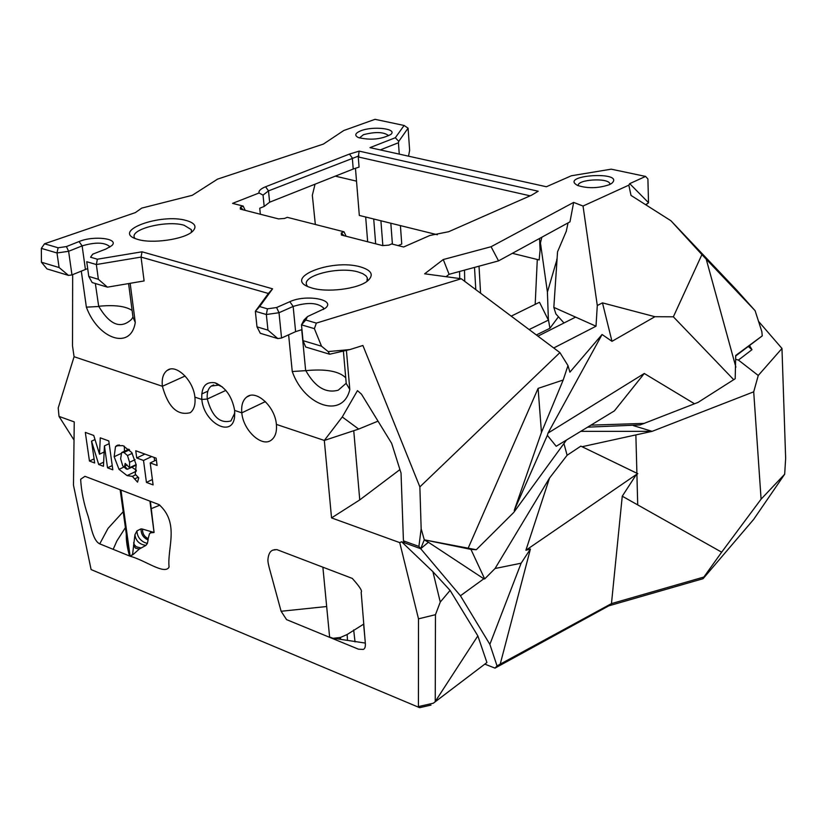 <?xml version="1.0" encoding="UTF-8"?>
<svg xmlns="http://www.w3.org/2000/svg" width="827" height="827" viewBox="0 0 827 827"><rect width="100%" height="100%" fill="white"/><g stroke="black" fill="none" stroke-linecap="round" stroke-linejoin="round"><path stroke-width="1.24" d="M185.114 376.016L162.402 386.271C161.585 378.745 163.157 373.473 167.116 370.444C175.831 363.425 193.363 380.172 194.893 397.136L201.819 399.462L207.308 399.027C206.709 392.918 208.032 388.597 211.278 386.064L218.473 385.134L222.473 387.015M72.662 274.616L72.507 345.903L74.079 356.726L162.402 386.271L74.079 356.726L58.21 407.969L59.017 416.405L74.244 421.904L73.479 485.191L91.104 569.565L419.64 707.674L91.104 569.565M400.402 225.606L401.757 244.048L398.19 245.609M378.022 421.139L358.68 429.079L324.318 440.44L276.383 424.406L324.318 440.44L353.749 430.712L359.755 499.901L331.544 517.909L324.318 440.44L342.264 416.963L357.46 390.633L361.461 394.148L391.667 443.386L401.043 473.116L403.431 540.837L418.907 546.43L421.16 528.763L424.292 539.835L470.945 549.386L476.29 549.728L513.691 512.513L566.474 440.036M265.384 401.602L241.804 412.838C241.122 405.437 242.766 400.154 246.756 397.001C256.07 389.145 275.122 406.646 276.383 424.406C276.993 431.642 275.381 436.811 271.535 439.923C262.159 447.945 243.2 430.536 241.804 412.838L234.661 410.44L241.804 412.838M201.705 393.993L207.856 391.161M234.827 412.931L230.888 420.943C219.92 423.827 212.063 416.519 207.308 399.027L225.843 390.416L207.308 399.027L201.819 399.462C203.721 422.587 231.87 438.279 234.537 417.356L234.661 410.44C232.036 396.433 225.523 387.232 215.123 382.829C205.613 381.309 201.178 386.85 201.819 399.462L194.893 397.136C195.627 404.517 194.087 409.696 190.262 412.683C177.412 415.919 168.129 407.111 162.402 386.271M81.304 271.07L86.37 307.158C98.217 339.39 130.966 350.421 135.266 322.447L130.159 283.31M88.778 276.425L86.732 261.714L96.346 264.537L141.055 257.083L144.105 280.942L107.448 287.155L98.372 279.299L88.778 276.425L92.148 282.545L107.448 287.155M421.16 528.763L419.868 486.896L362.898 345.479L349.914 349.573L328.154 351.578L321.507 346.193L303.002 340.652L301.493 324.856L314.384 328.65L316.348 323.099L305.742 320.008L307.52 316.555L325.114 308.347C336.899 299.674 305.99 293.978 289.832 301.7L276.611 307.52L267.421 308.833L259.647 306.559L272.579 288.819L142.027 251.801L141.055 257.083L268.372 293.471L255.357 311.293L266.346 314.518L279.009 312.72L293.161 306.445C307.334 302.103 317.434 302.579 323.44 307.861L323.522 309.453M288.623 334.811L292.251 371.519C304.377 406.222 342.864 419.175 349.811 389.517L346.41 350.41M349.48 154.06L352.312 158.04L353.222 169.039L359.073 167.095L358.256 156.954L359.176 151.134L349.48 154.06L265.591 186.768C260.732 188.732 258.551 190.81 259.047 193.001L263.038 195.089L268.496 190.892L358.939 155.9M358.256 156.954L530.138 195.823M344.084 235.716L341.282 232.956L341.396 235.023L382.653 245.609L388.897 245.133L391.636 243.934L403.617 246.994L429.916 235.457L448.679 231.715L531.596 195.182L538.201 191.223L359.176 151.134M142.027 251.801L97.359 259.213L90.556 257.228L92.748 254.158L105.97 249.01L111.686 245.712C119.967 238.548 93.699 235.271 79.041 241.556L66.429 246.58L58.128 247.769L44.503 243.8L135.339 212.622L141.706 208.115L192.267 195.306L217.532 179.139L323.378 144.084L343.743 130.532L375.024 119.326L404.093 125.466L395.337 137.727L369.989 147.63L546.399 186.747L571.354 175.769L611.236 169.173L645.567 176.42L647.903 178.952L648.523 202.811L645.918 204.879M316.348 323.099L461.259 278.751L424.654 273.799L443.262 259.533L491.083 246.725L573.638 202.408L583.035 206.047L628.83 185.155L629.698 183.646L645.567 176.42M360.696 130.842C372.987 125.745 398.107 128.723 390.757 134.47C381.34 139.381 370.579 140.414 358.453 137.592C354.256 135.504 355 133.25 360.696 130.842M360.531 266.925C331.348 258.189 281.118 278.451 310.59 287.579C325.662 293.068 358.236 289.15 367.819 280.746C374.083 274.915 371.654 270.305 360.531 266.925M609.416 184.659C598.5 188.37 587.945 188.659 577.763 185.517C557.646 175.045 625.905 170.62 611.773 183.315L609.416 184.659M186.478 220.561C160.914 212.859 110.735 231.188 136.817 239.096C150.969 244.265 184.907 239.427 192.774 231.178C197.105 226.619 195.007 223.083 186.478 220.561M341.282 232.956L344.022 231.798L287.279 217.325L284.529 218.442L278.523 218.907L240.306 209.107L240.43 207.163L243.19 206.078L232.552 203.37L259.047 193.001M380.255 149.904L398.438 142.751L398.759 141.376L395.337 137.727M398.438 142.751L399.265 154.122M355.455 168.212L359.321 215.433L437.369 234.754M512.378 253.32L539.163 259.957L540.083 250.105L539.566 238.465M541.85 237.215L540.434 242.921L540.083 250.105M365.668 217.005L367.664 241.763M375.665 243.82L373.711 219M356.52 181.144L335.307 176.151M315.325 224.479L312.337 195.275L315.046 184.194M353.222 169.039L269.633 202.201L264.185 206.44L259.74 208.218L260.35 214.245M573.638 202.408L569.989 221.832L498.536 260.887L449.092 274.316L446.053 276.694M540.434 242.921L547.412 292.107L548.394 320.121L529.115 329.56M557.057 259.233L547.412 292.107M537.292 259.492L535.183 304.388M511.21 316.141L539.483 302.268L548.394 320.121M245.216 210.358L243.19 206.078M346.12 236.243L344.022 231.798M240.43 207.163L243.19 209.841M398.759 141.376L408.083 128.175L404.093 125.466M408.083 128.175L409.644 150.359L408.528 156.169M263.038 195.089L264.185 206.44M382.849 245.598L380.916 220.778M392.411 244.141L390.83 223.238M735.71 355.972L762.256 335.876L735.71 355.465L735.193 378.745L698.04 402.398L640.15 424.933L587.635 427.156M644.357 423.383L590.964 425.14M644.274 373.484L614.399 410.874L556.209 446.28L547.35 435.343L548.022 433.09L644.274 373.484L694.525 403.783M132.971 317.02L131.607 319.284C120.804 329.394 109.826 325.052 98.682 306.269C114.457 304.718 125.601 306.114 132.113 310.476M346.213 383.252L338.202 390.22M338.191 390.21C325.766 393.538 314.984 387.015 305.845 370.641C325.652 368.749 338.956 371.127 345.738 377.784M424.313 539.928L428.396 542.254L420.716 548.694L424.282 539.835L476.29 549.728M418.907 546.43L420.716 548.694L404.796 542.936L403.431 540.837M98.682 306.279L95.353 283.506M128.588 283.578L132.992 317.217L135.266 322.447M735.885 367.157L706.227 259.192L755.103 310.683L761.843 331.637L762.256 335.876M755.103 310.683L736.237 289.615L670.924 220.747L631.011 195.42L628.83 185.155M514.528 511.468L514.26 510.352L547.35 435.343M343.401 351.124L346.234 383.49L349.811 389.517M305.845 370.641L292.251 371.519M301.721 329.673L305.68 370.889M468.123 548.301L538.098 388.38L541.447 432.449L563.197 380.017L567.984 365.586L569.906 372.15L602.077 334.49L611.98 341.334L654.922 316.71L673.364 316.803L701.916 254.582L706.227 259.192M538.098 388.38L563.197 380.017M514.26 510.352L541.447 432.449M260.309 333.302L277.779 338.574L267.958 330.138L256.99 326.851L260.309 333.302M86.37 307.158L98.527 306.507M537.932 336.155L575.602 317.113L596.009 326.22L597.29 305.504L583.035 206.047M388.607 135.628L388.607 135.628C383.811 131.896 375.427 131.586 363.446 134.698L359.445 137.954M307.468 286.328L306.693 285.026C301.7 275.515 338.956 266.16 358.06 271.949L362.774 273.654L365.968 275.815L367.302 277.8L366.93 281.407M578.269 185.734C576.646 179.335 609.023 177.454 609.881 183.894L609.933 184.421L609.881 183.894M134.915 238.383L134.512 237.711C129.353 229.244 166.816 219.951 184.101 225.244L191.368 229.679L191.357 232.346M41.443 262.231L41.35 248.369L56.991 252.969L59.099 267.534L41.443 262.231L47.005 268.909L68.517 275.401L71.97 274.905L87.683 268.568M71.97 274.905L68.61 251.294L82.131 245.888C95.064 242.094 104.171 242.249 109.464 246.353L109.65 247.242M58.128 247.769L56.991 252.969L68.61 251.294L66.429 246.58M68.517 275.401L59.099 267.534M648.523 202.811L645.66 204.714M670.924 220.747L701.916 254.582M673.364 316.803L733.766 379.748M548.022 433.09L602.077 334.49M654.922 316.71L602.48 302.878L597.29 305.504M611.98 341.334L602.48 302.878M303.002 340.652L305.68 346.999L329.632 354.225L349.914 349.573M301.948 329.622L295.611 331.648L281.552 338.026L279.009 312.72L276.611 307.52M277.779 338.574L281.552 338.026M328.154 351.578L329.632 354.225M419.868 486.896L559.92 352.612L567.984 365.586M314.384 328.65L321.507 346.193M307.52 316.555L303.995 320.008L301.493 324.856L305.742 320.008M267.421 308.833L266.346 314.518L267.958 330.138M259.647 306.559L255.357 311.293L256.99 326.851M97.359 259.213L96.346 264.537L98.372 279.299M92.748 254.158L90.556 257.228M358.68 429.079L342.264 416.963M563.993 322.985L555.868 313.898L553.832 307.386L575.602 317.113M553.728 347.981L596.009 326.22M553.832 307.386L557.553 251.78L566.278 231.291L568.035 222.908M556.705 259.306L557.005 259.957M44.503 243.8L41.35 248.369M648.43 202.594L629.698 183.646M461.259 278.751L559.92 352.612M272.579 288.819L268.372 293.471M548.301 318.819L549.914 328.278L558.452 316.793M536.351 334.966L549.914 328.278M443.262 259.533L449.092 274.316M498.536 260.887L491.083 246.725M418.41 706.703L418.503 618.844L399.73 542.615L331.544 517.909M120.577 489.915L129.746 556.075L99.747 543.866C92.81 540.6 90.867 525.445 88.138 516.265C83.847 503.788 81.346 491.455 80.643 479.267L84.943 476.311L120.577 489.915M130.955 556.075L130.118 556.23L120.959 490.06L159.084 504.625C179.738 523.202 167.219 547.836 169.039 566.784L168.925 567.384C164.077 574.858 145.242 560.251 130.118 556.23L133.168 554.483L132.62 554.121L130.966 556.085M365.245 642.331C365.699 646.59 364.986 648.957 363.136 649.422L358.432 649.174L286.576 619.63L281.108 611.267L270.594 572.666C268.599 565.854 267.721 561.492 267.927 559.6C268.372 554.307 270.036 551.154 272.9 550.131L276.828 549.593L352.292 578.414C359.559 586.519 362.526 591.109 361.172 592.173L365.245 642.331M91.539 441.142L94.671 462.996L89.45 461.042L85.315 432.397L93.751 435.467L99.509 454.188L100.263 437.834L108.792 440.936L112.823 469.808L107.531 467.813L104.44 445.877L103.458 466.294L98.702 464.505L91.539 441.142L95.002 439.55M123.027 445.65L131.772 452.545L136.186 464.774L135.235 474.202L138.719 477.841L137.551 482.162L132.372 476.383L127.1 475.618L119.016 469.354L114.157 456.742L115.491 446.683L116.462 445.753L123.027 445.65M146.431 482.399L143.516 460.463L136.713 457.972L135.752 450.746L156.138 458.168L157.089 465.446L150.214 462.924L153.098 484.911L146.431 482.399L152.395 479.505M154.597 460.825L154.163 457.455M143.516 460.463L151.713 456.556M150.214 462.924L156.375 459.967M136.713 457.972L144.911 454.085M129.56 467.731L129.56 462.283L127.503 455.553L123.936 452.462L121.631 452.576L120.639 458.768L122.737 465.849L126.252 468.981L127.492 469.271L124.608 466.252L125.187 463.409L129.56 467.731L136.155 464.588M124.608 466.252L127.172 465.022M127.492 469.271L136.228 465.105M124.453 451.242L124.339 446.187M136.383 470.243L131.813 467.214M132.372 476.383L135.731 474.77M98.702 464.505L103.654 462.179M104.44 445.877L109.174 443.675M107.531 467.813L112.234 465.591M99.509 454.188L104.14 452.028M89.45 461.042L94.082 458.882M470.945 549.386L484.684 578.931L495.063 568.5L521.124 563.208L489.863 644.347L497.027 665.869L611.463 603.617L608.796 605.84L494.98 668.123L497.027 665.869M399.73 542.615L401.591 541.768L420.674 548.683L460.432 595.771L483.826 578.786L484.684 578.931M483.826 578.786L428.396 542.254M399.937 469.591L359.755 499.901M59.017 416.405L74.027 440.078M563.931 443.541L567.115 455.263L580.854 446.135L637.813 473.675L636.345 474.512L637.813 473.675M582.167 446.694L652.141 431.343L753.707 391.822L761.088 499.157L721.651 552.178L622.255 496.2L611.463 603.617L703.88 577.039L703.064 578.704L608.796 605.84M580.854 446.135L636.904 473.261L635.87 435.043M636.718 473.22L637.617 473.633M567.115 455.263L549.521 478.058L525.9 550.244L636.345 474.512L622.255 496.2M525.9 550.244L530.417 549.025L521.124 563.208M495.063 568.5L549.521 478.058M721.651 552.178L703.88 577.039M530.417 549.025L500.118 664.505M460.432 595.771L489.863 644.347M418.503 618.844L435.467 614.688L440.264 602.066L432.903 571.684L401.591 541.768M477.841 635.88L486.917 662.53L434.961 701.947L477.841 635.88L450.095 590.395L440.264 602.066M450.095 590.395L432.903 571.684M435.24 701.089L435.467 614.688M434.961 701.947L433.338 703.208L418.658 706.537M486.917 662.53L433.338 703.208M494.98 668.123L484.942 664.164M431.001 705.1L419.64 707.674M580.761 431.343L652.141 431.343L633.399 425.626M753.707 391.822L758.256 375.479L738.418 360.076L735.761 359.321M748.373 346.513L751.97 349.687L738.418 360.076M761.088 499.157L784.678 474.202L785.65 458.344L781.97 348.456L758.256 375.479M751.97 349.687L749.582 345.583M758.524 321.331L781.97 348.456M479.019 266.191L480.58 293.223M459.719 278.544L459.585 271.473M464.733 281.345L464.516 270.129M474.502 267.421L475.804 289.646M703.064 578.704L753.635 519.428L784.678 474.202M363.818 624.034L347.133 634.516L340.528 637.431L333.498 638.279L365.307 643.075M333.498 638.279L332.754 638.206L333.498 638.289M329.611 637.028L332.754 638.206M133.168 554.483L139.318 549.004L145.883 545.417C139.422 544.414 135.762 540.848 134.925 534.718L132.62 554.121M145.883 545.417L147.392 543.442L148.085 539.948C143.35 537.839 140.993 534.149 141.014 528.887L136.982 530.851L134.925 534.718M148.085 539.948L148.167 538.635C144.291 536.692 142.409 533.508 142.502 529.084L141.014 528.887M148.167 538.635L149.501 533.694L150.772 532.805L154.08 532.485L142.502 529.084M149.914 501.121L154.08 532.485L150.39 501.296M126.283 533.963C126.117 540.589 127.203 547.898 129.529 555.858L129.022 553.811M281.108 611.267L326.665 606.522M159.838 505.152L151.362 508.626M125.404 527.626L116.845 540.992L113.185 549.335M269.633 202.201L268.496 190.892L265.591 186.768M79.041 241.556L82.131 245.888L85.408 269.385M289.832 301.7L293.161 306.445L295.611 331.648M123.936 452.462L129.539 449.826M127.503 455.553L132.279 453.31M129.56 462.283L135.101 459.657M115.491 446.683L119.305 444.905M114.157 456.742L120.814 453.62M119.016 469.354L123.678 467.141M127.1 475.618L136.259 471.225M134.522 478.978L138.078 477.262M636.904 474.191L637.71 504.594M339.794 639.044L339.804 637.627M340.517 639.147L340.528 637.431M347.495 640.346L347.133 634.516M355.041 641.917L353.667 629.936M364.821 636.914L363.591 624.127M139.318 549.004L135.545 548.187L133.509 545.469M141.283 548.001L136.403 546.823L134.398 544.89L133.612 542.781M147.392 543.442L144.446 542.46C139.577 539.886 137.086 536.02 136.982 530.851M150.772 532.805L150.431 531.854M123.202 511.727L107.996 528.422L99.747 543.866M249.878 395.523L246.756 397.001M169.928 369.183L167.116 370.444M367.302 277.8L367.477 279.95M191.585 231.57L191.368 229.679M109.588 247.273L109.464 246.353M323.44 307.861L323.564 309.246M211.278 386.064L213.707 384.948M216.405 383.707L216.922 383.47M218.473 385.134L215.123 382.829M128.857 449.175L122.22 452.297M117.899 445.091L116.462 445.753M234.692 413.965L234.537 417.356M329.622 637.214L322.881 567.177M129.239 555.206L129.022 553.677M275.184 549.573L272.9 550.131M168.925 567.384L169.08 566.35M120.194 489.77L129.291 555.393M129.219 555.113L120.153 489.749L129.27 555.289"/></g></svg>
